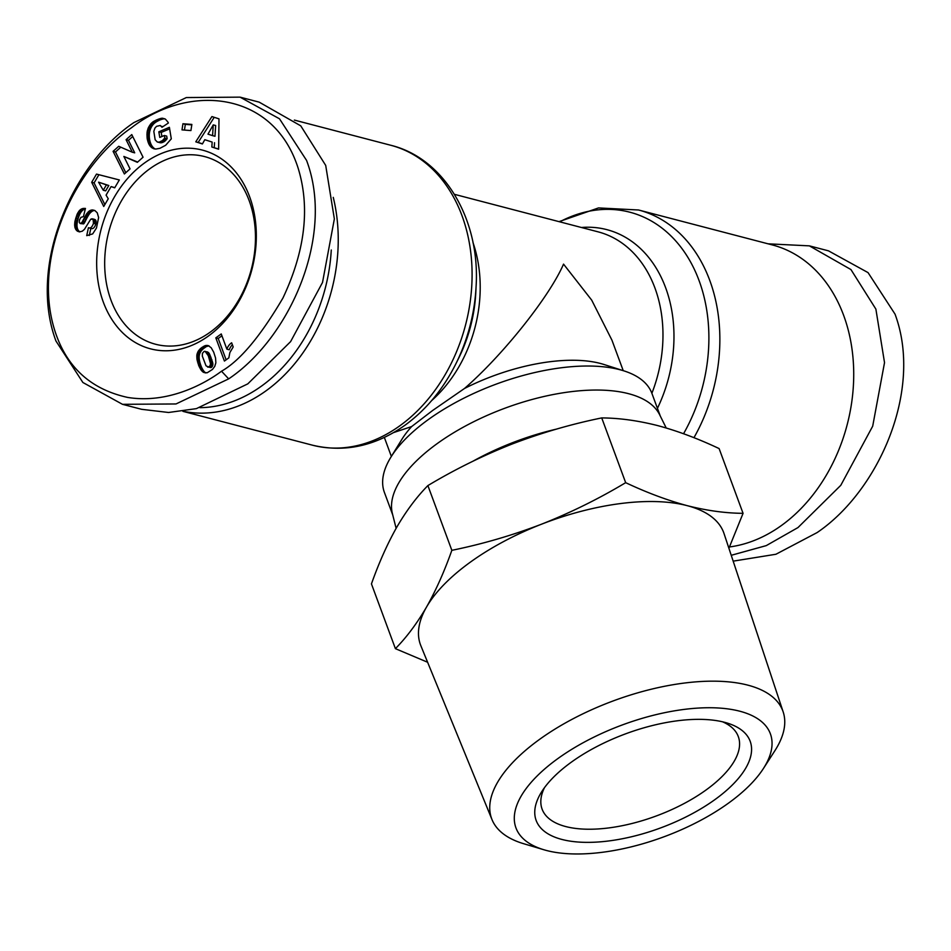 <?xml version="1.0" encoding="UTF-8"?>
<svg xmlns="http://www.w3.org/2000/svg" width="951" height="951" viewBox="0 0 951 951"><rect width="100%" height="100%" fill="white"/><g stroke="black" fill="none" stroke-linecap="round" stroke-linejoin="round"><path stroke-width="1.43" d="M768.087 243.825L809.372 245.857L828.499 250.85L868.049 272.616L895.022 314.115C923.385 390.314 878.451 491.049 817.123 532.572L775.933 554.255L733.173 561.149M221.524 371.211C203.847 384.466 167.233 403.937 127.612 397.411C89.382 389.007 64.727 365.481 53.66 326.823C33.083 254.19 75.961 165.7 131.464 127.755C189.392 82.796 274.138 91.058 298.317 168.755C310.181 207.984 305.057 251.076 282.934 298.032C260.431 336.321 239.961 360.714 221.524 371.211L228.668 378.867L175.994 403.961L122.489 404.318L82.88 382.492L55.978 341.052C27.472 264.77 73.037 163.429 133.877 122.596L186.313 97.561L240.056 97.145L279.499 118.804L306.567 160.41C335.144 236.181 289.556 338.092 228.668 378.867M693.945 437.698A154.989 117.769 104.6 0 0 638.561 209.993L772.414 244.954A154.989 117.769 104.6 0 1 843.632 315.328A154.989 117.769 104.6 0 1 781.532 525.439A154.989 117.769 104.6 0 1 729.512 546.956M393.678 432.55L411.64 426.571L432.681 410.452L464.516 388.46C502.853 355.187 549.535 296.569 563.539 264.116L591.7 300.136L611.945 340.173L623.226 370.652M392.763 515.026L384.394 492.38A142.626 62.742 -20.3 0 1 390.873 457.205A142.626 62.742 -20.3 0 1 619.743 369.677A142.626 62.742 -20.3 0 1 624.106 370.938L604.051 364.518A123.606 54.385 159.7 0 0 600.283 363.425A123.606 54.385 159.7 0 0 464.516 388.46M624.106 370.938A142.626 62.742 -20.3 0 1 651.922 393.417L660.291 416.062M396.127 528.328L392.394 513.588A142.626 62.742 -20.3 0 1 437.341 443.499A142.626 62.742 -20.3 0 1 628.635 393.702A142.626 62.742 -20.3 0 1 659.637 414.731L666.223 427.998M333.254 197.368A154.989 117.769 104.6 0 1 266.042 390.802A154.989 117.769 104.6 0 1 183.234 411.296M427.617 662.253L395.402 648.653L371.449 583.902C378.95 562.719 387.414 543.782 396.84 527.068C406.386 510.711 416.74 496.874 427.891 485.581C454.78 469.461 482.811 455.624 511.971 444.081C541.262 432.871 571.182 424.146 601.721 417.917C619.291 418.036 637.907 420.592 657.581 425.572C677.385 430.898 697.903 438.566 719.111 448.575L743.064 513.326L728.906 548.287M543.841 849.742L523.561 843.68A155.239 68.294 -20.3 0 1 492.024 819.655A155.239 68.294 -20.3 0 1 539.609 739.343A155.239 68.294 -20.3 0 1 687.906 682.628A155.239 68.294 -20.3 0 1 783.184 711.954A155.239 68.294 -20.3 0 1 774.875 750.719L763.415 768.515A135.636 59.675 -20.3 0 1 728.478 803.143A135.636 59.675 -20.3 0 1 543.841 849.742A135.636 59.675 -20.3 0 1 557.868 758.577A135.636 59.675 -20.3 0 1 716.781 707.913A135.636 59.675 -20.3 0 1 763.415 768.515M492.024 819.655L420.853 645.729A161.646 71.111 -20.3 0 1 426.464 607.154A161.646 71.111 -20.3 0 1 470.412 562.1A161.646 71.111 -20.3 0 1 541.595 524.167C570.766 512.613 598.797 498.776 625.675 482.668L601.721 417.917M571.408 762.12A114.096 50.201 -20.3 0 1 727.931 723.283A114.096 50.201 -20.3 0 1 714.926 799.601A114.096 50.201 -20.3 0 1 582.036 842.253A114.096 50.201 -20.3 0 1 541.345 792.302A114.096 50.201 -20.3 0 1 571.408 762.12M544.459 787.69A104.586 46.017 159.7 0 0 542.106 809.135A104.586 46.017 159.7 0 0 606.774 828.166A104.586 46.017 159.7 0 0 705.987 790.031A104.586 46.017 159.7 0 0 738.297 736.561A104.586 46.017 159.7 0 0 722.57 721.809M249.162 200.625A96.99 73.703 -75.4 0 0 204.584 156.582A96.99 73.703 -75.4 0 0 149.866 168.731A96.99 73.703 -75.4 0 0 110.994 300.219A96.99 73.703 -75.4 0 0 155.572 344.25A96.99 73.703 -75.4 0 0 210.29 332.101A96.99 73.703 -75.4 0 0 249.162 200.625M144.493 162.99A102.696 78.03 104.6 0 1 249.637 196.75A102.696 78.03 104.6 0 1 208.483 335.976A102.696 78.03 104.6 0 1 103.35 302.204A102.696 78.03 104.6 0 1 144.493 162.99M809.372 245.857L850.943 269.561L875.883 309.111L884.525 362.628L872.697 426.179L840.779 485.331L797.984 527.567L766.244 545.624L731.224 555.301M411.64 426.571A123.606 54.385 159.7 0 0 401.916 439.291L390.873 457.205M331.269 249.994A150.234 114.168 104.6 0 1 199.948 407.67M395.402 648.653C406.553 637.348 416.907 623.523 426.464 607.154C435.891 590.452 444.355 571.515 451.844 550.332L427.891 485.581M451.844 550.332C482.395 544.091 512.304 535.365 541.595 524.167A161.646 71.111 -20.3 0 1 687.204 505.659C706.89 510.651 725.506 513.207 743.064 513.326M625.675 482.668C646.894 492.666 667.412 500.333 687.204 505.659A161.646 71.111 -20.3 0 1 724.032 533.582L783.184 711.954M240.056 97.145L259.195 102.149L300.766 125.853L325.706 165.415L334.36 218.92L322.52 282.471L290.602 341.623L247.807 383.859L196.393 408.633L168.565 412.484L141.628 409.31L122.489 404.318M74.927 221.369L77.4 213.618L81.453 208.958L85.447 208.424L83.415 216.65L80.942 217.327L79.456 219.978L79.266 222.403L80.205 223.533L81.881 222.51L86.375 214.189L89.002 211.193L91.593 209.993L94.945 210.587L97.264 212.834L98.631 217.553L96.467 228.002L92.675 233.898L86.719 235.646L88.431 227.705C90.452 228.704 92.116 227.253 93.46 223.342L93.091 219.241L90.678 219.289L84.449 229.334L82.25 231.224L79.242 231.866L76.686 230.618L74.891 227.325L74.927 221.369L77.328 221.987L77.114 223.307L74.713 222.689M93.091 219.241L91.451 218.837M118.72 146.288L132.32 152.219L126.079 139.69L131.773 134.59L143.054 157.212L137.36 162.324L123.856 156.451L130.049 168.886L124.367 173.974L113.086 151.352L118.72 146.288M182.937 123.749L191.864 124.426L190.925 130.572L181.998 129.883L182.937 123.749L185.326 124.367L184.458 130.073M218.992 118.851L218.635 149.212L211.847 147.013L212.156 142.079L204.786 139.702L202.408 143.958L195.775 141.818L211.918 116.569L218.992 118.851M153.456 121.514L162.169 118.209L165.379 119.101L167.887 122.025L168.363 123.024L162.003 127.268L160.255 125.496L156.57 126.328L154.93 128.052L153.824 131.381L155.156 139.785L157.272 141.984L159.221 142.151L162.49 140.534L164.761 138.038L164.333 135.494L159.768 137.431L158.841 131.809L169.385 127.315L171.299 138.846L165.676 145.253L159.934 148.308L155.702 149.069L151.684 147.655L149.212 144.742L147.203 138.905L147.084 132.106L148.249 127.909L150.959 123.63L153.456 121.514L155.845 122.132L154.918 122.81L152.517 122.18M96.515 174.092L119.327 179.953L114.691 187.834L111.101 186.574L106.072 195.121L108.259 198.783L103.742 206.474L91.688 182.295L96.515 174.092L98.904 174.711L94.078 182.925L91.688 182.295M203.55 372.364L201.101 370.058L198.759 365.66L196.988 359.383L196.893 354.747L198.177 351.288L200.732 348.316L205.226 345.617L208.328 345.641L211.205 347.769L213.702 352.179L215.544 357.945L215.865 362.783L214.76 366.361L212.489 369.416L207.163 372.792L203.55 372.364L205.701 372.923M221.238 333.944L226.873 349.148A11.186 8.5 104.6 0 1 231.652 342.788L233.197 346.96L229.88 352.536L228.846 357.861L224.412 361.059L215.829 337.843L221.238 333.944M75.652 218.397L78.041 219.027L77.637 220.561L75.248 219.943M77.637 220.561L77.328 221.987M77.114 223.307L76.995 224.507L74.606 223.889M76.995 224.507L76.983 225.601L74.594 224.983M76.983 225.601L77.055 226.647L74.665 226.029M77.055 226.647L77.281 227.943L74.891 227.325M77.281 227.943L77.637 229.084L75.248 228.466M77.637 229.084L78.148 230.059L75.747 229.429M78.148 230.059L75.973 229.75M78.362 230.38L79.088 231.236L76.686 230.618M79.088 231.236L79.908 231.878L77.518 231.259M95.48 219.871L96.039 220.905L93.638 220.275M96.039 220.905L93.733 220.668M96.122 221.298L96.134 222.522L93.745 221.892M96.134 222.522L95.849 223.972L93.46 223.342M95.849 223.972C94.518 227.871 92.841 229.334 90.832 228.335L88.431 227.705M90.832 228.335L89.287 235.491M94.624 210.444L92.627 209.933M94.898 210.563L91.593 209.993M93.983 210.611L90.547 210.278M92.936 210.908L89.929 210.575M92.318 211.193L91.391 211.811L89.002 211.193M91.391 211.811L90.464 212.644L88.074 212.025M90.464 212.644L89.56 213.702L87.171 213.083M89.56 213.702L86.945 213.381M89.335 214.011L88.764 214.819L86.375 214.189M88.764 214.819L88.17 215.794L85.78 215.164M88.17 215.794L87.528 216.911L85.126 216.293M87.528 216.911L86.838 218.183L84.449 217.553M86.838 218.183L86.101 219.598L83.712 218.98M86.101 219.598L85.019 221.821L82.618 221.191M85.019 221.821L84.27 223.128L81.881 222.51M84.27 223.128L83.688 223.818L81.299 223.2M83.688 223.818L81.204 223.271M83.605 223.901L80.205 223.533M85.412 208.566L84.58 208.352M85.34 208.851L83.474 208.364M85.281 209.101L82.416 208.566M84.817 209.196L81.453 208.958M83.843 209.589L80.538 209.493M82.927 210.112L82.083 210.837L79.694 210.207M82.083 210.837L79.302 210.623M81.691 211.253L81.025 212.109L78.636 211.491M81.025 212.109L80.383 213.107L77.994 212.489M80.383 213.107L79.789 214.248L77.4 213.618M79.789 214.248L79.218 215.52L76.829 214.902M79.218 215.52L78.683 216.947L76.282 216.317M78.683 216.947L78.196 218.492L75.807 217.874M126.079 139.69L128.468 140.32L134.709 152.838L132.32 152.219M120.801 147.191L115.475 151.97L113.086 151.352M115.475 151.97L125.805 172.69M137.669 162.05L123.856 156.451M132.724 136.504L128.468 140.32M191.805 124.866L185.326 124.367M211.847 147.013L218.635 149.057M214.237 117.306L198.165 142.448L195.775 141.818M198.165 142.448L202.48 143.839M212.156 142.079L204.786 139.702M214.546 142.709L214.237 147.643M155.619 120.29L158.009 120.908L156.879 121.514L154.49 120.884M156.879 121.514L155.845 122.132M154.918 122.81L154.086 123.523L151.696 122.893M154.086 123.523L153.349 124.26L150.959 123.63M153.349 124.26L152.612 125.152L150.21 124.533M152.612 125.152L151.863 126.221L149.473 125.591M151.863 126.221L151.197 127.363L148.808 126.733M151.197 127.363L150.638 128.54L148.249 127.909M150.638 128.54L150.175 129.776L147.785 129.146M150.175 129.776L149.806 131.072L147.417 130.453M149.806 131.072L147.31 130.858M149.699 131.476L149.473 132.736L147.084 132.106M149.473 132.736L149.331 134.032L146.941 133.402M149.331 134.032L149.271 135.327L146.87 134.709M149.271 135.327L149.295 136.671L146.906 136.041M149.295 136.671L149.39 138.026L147.001 137.408M149.39 138.026L149.58 139.417L147.191 138.787M149.58 139.417L147.203 138.905M149.604 139.524L149.878 140.867L147.488 140.237M149.878 140.867L150.21 142.115L147.821 141.497M150.21 142.115L150.603 143.292L148.201 142.662M150.603 143.292L151.066 144.362L148.677 143.744M151.066 144.362L151.601 145.372L149.212 144.742M151.601 145.372L152.196 146.288L149.806 145.669M152.196 146.288L150.127 146.109M152.529 146.739L153.277 147.571L150.888 146.953M153.277 147.571L154.074 148.273L151.684 147.655M154.074 148.273L152.54 148.201M154.728 148.962L153.468 148.629M169.647 128.849L161.23 132.427L158.841 131.809M161.23 132.427L161.908 136.528M164.761 138.038L167.15 138.668L166.722 136.112L164.333 135.494M167.15 138.668L166.663 139.286L164.273 138.656M166.663 139.286L165.795 140.284L163.406 139.654M165.795 140.284L164.999 141.045L162.609 140.427M164.999 141.045L162.49 140.534M164.88 141.152L163.917 141.854L161.527 141.224M163.917 141.854L160.481 141.77M162.883 142.4L160.339 141.83M162.74 142.46L159.221 142.151M161.611 142.781L158.199 142.198M160.588 142.828L157.272 141.984M162.883 126.673L161.361 126.281M164.915 118.863L162.419 118.221M164.82 118.851L162.169 118.209M164.559 118.839L161.337 118.293M163.727 118.923L160.374 118.495M162.764 119.125L159.304 118.804M161.706 119.422L158.104 119.208M160.493 119.838L156.796 119.743M159.186 120.373L158.009 120.908M119.327 179.965L98.904 174.711M94.078 182.925L104.86 204.56M114.798 187.656L111.101 186.574M202.611 371.77L205.856 372.935M208.59 345.76L207.306 345.427M209.22 346.045L206.248 345.415M208.649 346.033L206.189 345.415M208.578 346.045L205.226 345.617M207.627 346.247L204.227 345.998M206.617 346.616L203.134 346.556M205.535 347.186L204.37 347.959L201.981 347.341M204.37 347.959L201.874 347.412M204.263 348.03L203.122 348.934L200.732 348.316M203.122 348.934L202.123 349.885L199.734 349.267M202.123 349.885L201.267 350.883L198.878 350.265M201.267 350.883L200.566 351.918L198.177 351.288M200.566 351.918L200.007 352.987L197.618 352.369M200.007 352.987L199.579 354.105L197.19 353.475M199.579 354.105L199.318 355.258L196.916 354.628M199.318 355.258L196.893 354.747M199.294 355.377L199.175 356.447L196.774 355.817M199.175 356.447L199.151 357.576L196.762 356.946M199.151 357.576L199.211 358.753L196.821 358.123M199.211 358.753L199.377 360.001L196.988 359.383M199.377 360.001L199.615 361.309L197.214 360.691M199.615 361.309L199.96 362.688L197.558 362.069M199.96 362.688L200.388 364.126L197.998 363.508M200.388 364.126L200.911 365.624L198.509 364.994M200.911 365.624L201.148 366.29L198.759 365.66M201.148 366.29L201.648 367.443L199.258 366.824M201.648 367.443L202.194 368.536L199.805 367.918M202.194 368.536L202.777 369.57L200.388 368.94M202.777 369.57L203.407 370.557L201.018 369.927M203.407 370.557L201.101 370.058M203.49 370.688L204.239 371.639L201.85 371.009M204.239 371.639L205 372.388M226.873 349.148L229.262 349.778A11.186 8.5 104.6 0 1 232.389 344.761M221.928 335.798L218.219 338.473L215.829 337.843M218.219 338.473L226.124 359.823M212.584 135.636L214.974 136.266L215.651 125.508L213.25 124.89L207.984 134.15L212.584 135.636L213.25 124.89M103.267 190.248L105.656 190.866L108.806 185.516L98.571 182.164L103.267 190.248L106.417 184.898L98.571 182.164M207.603 367.062L211.586 367.312L212.858 363.448L209.018 353.166L207.508 351.941L204.156 351.347L202.432 353.356L202.325 356.138L206.022 365.814L208.566 367.027L210.005 365.802L210.528 363.698L208.317 355.793L205.119 351.323M108.806 185.516L106.417 184.898M208.447 352.524L206.058 351.894M208.531 352.583L206.129 351.965M209.018 353.166L206.629 352.548M209.565 353.998L207.175 353.38M210.112 355.092L207.722 354.473M210.706 356.411L208.317 355.793M211.324 357.992L208.935 357.374M211.372 358.135L208.982 357.505M211.93 359.74L209.541 359.109M212.358 361.154L209.969 360.536M212.667 362.39L210.278 361.76M212.858 363.448L210.468 362.818M212.917 364.328L210.528 363.698M212.834 365.255L210.433 364.625M212.394 366.432L210.005 365.802M211.586 367.312L209.184 366.694M210.956 367.645L208.566 367.027M559.723 221.821A150.638 114.477 104.6 0 1 689.178 259.528A150.638 114.477 104.6 0 1 683.555 433.739M476.082 286.584C480.386 220.109 444.64 158.377 390.766 145.265A154.989 117.769 104.6 0 1 471.993 268.491A154.989 117.769 104.6 0 1 399.884 425.751A154.989 117.769 104.6 0 1 312.427 445.175C344.5 452.807 375.383 446.138 405.078 425.168C426.191 409.75 443.154 389.232 455.969 363.627A150.638 114.477 104.6 0 0 476.082 286.584L475.785 292.706A127.957 97.24 104.6 0 1 458.691 358.147L455.969 363.627M454.447 194.325L598.12 231.854A123.606 93.935 104.6 0 1 654.93 287.987A123.606 93.935 104.6 0 1 651.875 393.298M581.418 227.491A127.957 97.24 104.6 0 1 665.641 287.737A127.957 97.24 104.6 0 1 657.438 408.324M472.944 242.434A123.606 93.935 104.6 0 1 431.623 400.609M473.194 461.08A146.549 64.478 -20.3 0 1 556.252 429.163M85.328 221.179L82.927 220.561M205.047 372.412L202.658 371.793M638.561 209.993L598.524 207.924L559.022 221.642M312.427 445.175L182.913 411.343M391.36 456.421L384.347 437.448M390.766 145.265L294.382 120.088M94.779 219.443L92.39 218.813"/></g></svg>
